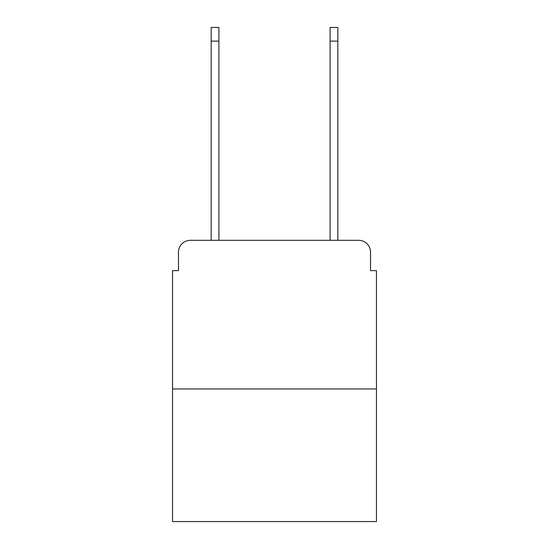 <?xml version="1.0" encoding="UTF-8"?>
<svg xmlns="http://www.w3.org/2000/svg" width="549" height="549" viewBox="0 0 549 549"><rect width="100%" height="100%" fill="white"/><g stroke="black" fill="none" stroke-linecap="round" stroke-linejoin="round"><path stroke-width="0.82" d="M178.473 252.204L178.473 270.636L178.473 252.204A11.893 11.893 0 0 1 190.366 240.311L211.18 240.311L211.18 27.45L218.907 27.45L218.907 240.311L228.123 240.311M376.47 388.96L172.53 388.96L172.53 521.55L376.47 521.55L376.47 270.636L370.527 270.636L370.527 252.204A11.893 11.893 0 0 0 358.634 240.311L190.366 240.311M172.53 388.96L172.53 270.636L178.473 270.636M320.877 240.311L330.093 240.311L330.093 27.45L337.82 27.45L337.82 240.311L358.634 240.311M370.527 270.636L370.527 252.204M211.18 41.127L218.907 41.127M337.82 41.127L330.093 41.127"/></g></svg>
